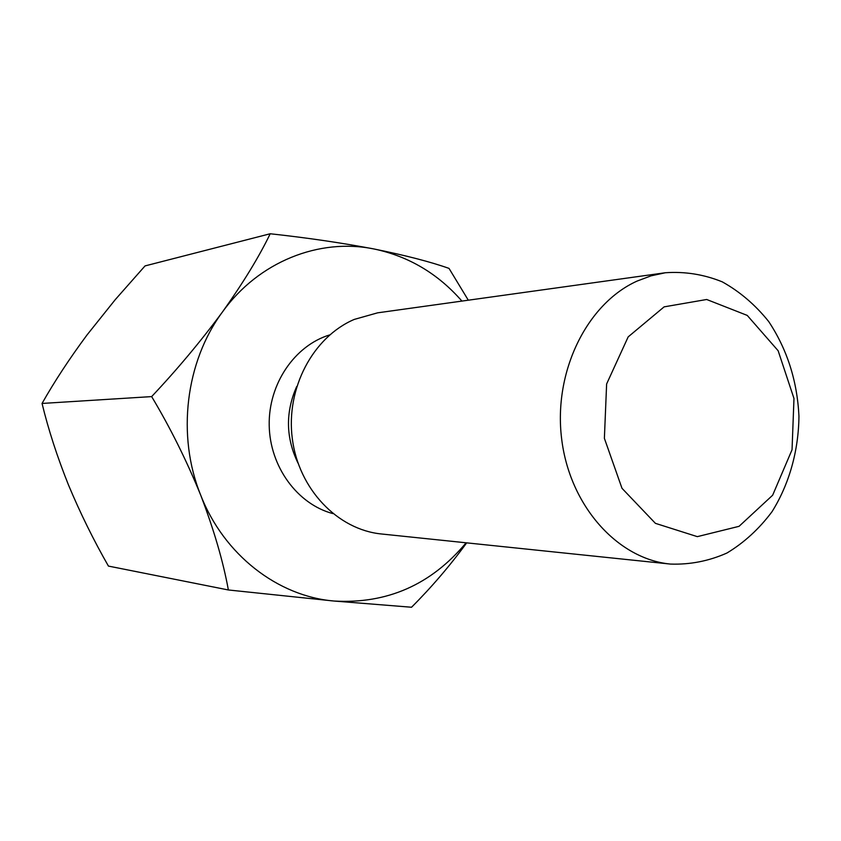 <?xml version="1.0" encoding="UTF-8"?>
<svg xmlns="http://www.w3.org/2000/svg" width="841" height="841" viewBox="0 0 841 841"><rect width="100%" height="100%" fill="white"/><g stroke="black" fill="none" stroke-linecap="round" stroke-linejoin="round"><path stroke-width="1.26" d="M468.311 300.205L449.02 268.395C430.529 261.845 405.509 255.37 373.961 248.968C341.572 242.839 306.986 237.772 270.203 233.756L145.041 265.914L115.28 299.617L87.022 334.949C69.446 358.676 54.455 381.509 42.05 403.449C48.347 429.467 57.146 456.621 68.457 484.91C80.263 513.126 93.593 540.185 108.436 566.088L228.374 589.972L334.014 601.031L411.543 607.244C431.475 587.312 449.861 565.856 466.681 542.855M42.05 403.449L151.653 396.595C170.061 427.302 186.397 460.111 200.652 495.023C213.929 529.725 223.159 561.368 228.374 589.972M270.203 233.756C259.186 256.61 243.259 282.713 222.402 312.053C200.789 341.288 177.209 369.472 151.653 396.595M664.127 306.86L706.682 299.491L747.239 315.407L778.156 350.76L793.978 398.497L792.043 449.767L772.648 495.223L739.071 526.319L697.326 536.642L655.412 523.344L621.993 488.306L604.385 438.329L606.624 383.969L628.174 336.884L664.127 306.86M637.047 281.094L651.018 275.848L665.357 272.747C684.91 271.38 703.875 274.408 722.272 281.851C739.838 291.627 755.323 304.863 768.716 321.567C787.113 349.309 797.194 380.826 798.95 416.137C798.603 450.734 789.257 484.101 772.017 511.706C759.202 528.852 744.19 542.624 726.971 553.01C708.847 561.073 689.988 564.763 670.403 564.069C617.462 558.992 569.578 505.62 561.62 438.655C553.346 371.764 586.85 303.727 637.047 281.094M461.919 301.089C437.909 273.609 408.589 256.232 373.961 248.968C319.338 237.782 258.639 261.54 222.402 312.053C185.546 361.851 176.568 435.585 200.652 495.023C223.937 554.934 277.877 596.311 334.014 601.031C387.133 604.101 431.17 584.695 466.114 542.802M670.403 564.069L381.457 533.982C337.651 529.693 298.713 489.157 292.321 438.781C285.667 388.458 312.905 337.073 354.25 319.422L377.62 312.831L665.357 272.747M296.694 386.534C285.32 412.269 285.761 437.804 298.019 463.128M329.746 334.897C294.634 345.525 268.395 383.99 269.204 425.315C269.824 466.65 297.388 504.19 332.847 513.588"/></g></svg>
